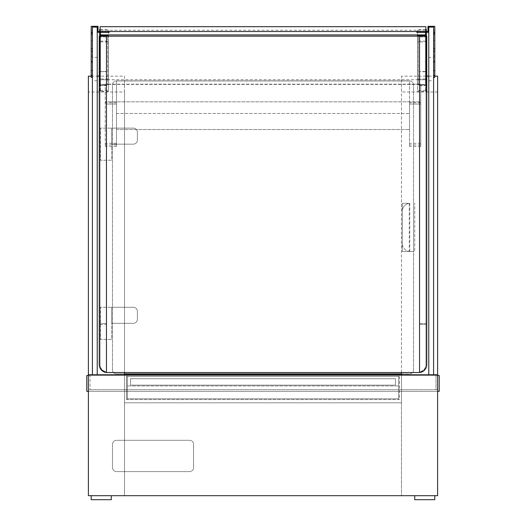 <?xml version="1.0" encoding="UTF-8"?>
<svg xmlns="http://www.w3.org/2000/svg" width="526" height="526" viewBox="0 0 526 526"><rect width="100%" height="100%" fill="white"/><g stroke="black" fill="none" stroke-linecap="round" stroke-linejoin="round"><path stroke-width="0.39" stroke-dasharray="2.63 1.97" d="M91.202 499.7L91.202 495.689L91.202 499.7L111.275 499.7L91.202 499.7L111.275 499.7L91.202 499.7L111.275 499.7L111.275 495.689L91.202 495.689L111.275 495.689L91.202 495.689L111.275 495.689L91.202 495.689L111.275 495.689L111.275 499.7M414.725 499.7L414.725 495.689L414.725 499.7L434.798 499.7L414.725 499.7L434.798 499.7L414.725 499.7L434.798 499.7L434.798 495.689L414.725 495.689L434.798 495.689L414.725 495.689L434.798 495.689L414.725 495.689L434.798 495.689L434.798 499.7M401.483 373.907L409.511 373.907A4.011 4.011 0 0 0 413.521 369.89L413.521 84.903A4.011 4.011 0 0 0 409.511 80.892L116.489 80.892A4.011 4.011 0 0 0 112.479 84.903L112.479 369.89A4.011 4.011 0 0 0 116.489 373.907L124.517 373.907M112.479 369.89A4.011 4.011 0 0 0 116.489 373.907L409.511 373.907A4.011 4.011 0 0 0 413.521 369.89L413.521 84.903A4.011 4.011 0 0 0 409.511 80.892L116.489 80.892A4.011 4.011 0 0 0 112.479 84.903L112.479 369.89M395.46 378.72L130.54 378.72L395.46 378.72L395.46 385.144L130.54 385.144L130.54 378.72L130.54 385.144L395.46 385.144L395.46 378.72M402.285 203.312L409.267 203.384A8.028 8.028 0 0 0 402.285 211.34A8.028 8.028 0 0 1 409.767 203.332L402.285 203.312L402.285 251.481L413.521 251.481L413.521 203.312L413.521 251.481L410.313 251.481L414.725 251.481L414.725 203.312L414.725 251.481L402.285 251.481L402.285 203.312M409.267 251.415L409.767 251.461A8.028 8.028 0 0 1 402.285 243.453A8.028 8.028 0 0 0 409.267 251.415L409.267 203.384M402.285 243.453L402.285 211.34L402.285 243.453M409.767 251.461L409.767 203.332M111.676 128.114L111.676 160.226L100.44 160.226L100.44 128.114L111.676 128.114L111.676 160.226L100.44 160.226L100.44 128.114L133.348 128.114A4.011 4.011 0 0 1 137.365 132.131L137.365 140.159A4.011 4.011 0 0 1 133.348 144.17L111.676 144.17L111.676 128.114L133.348 128.114A4.011 4.011 0 0 1 137.365 132.131L137.365 140.159A4.011 4.011 0 0 1 133.348 144.17L111.676 144.17L111.676 128.114M111.676 307.276L111.676 339.382L100.44 339.382L100.44 307.276L111.676 307.276L111.676 339.382L100.44 339.382L100.44 307.276L133.348 307.276A4.011 4.011 0 0 1 137.365 311.287L137.365 319.315A4.011 4.011 0 0 1 133.348 323.332L111.676 323.332L111.676 307.276L133.348 307.276A4.011 4.011 0 0 1 137.365 311.287L137.365 319.315A4.011 4.011 0 0 1 133.348 323.332L111.676 323.332L111.676 307.276M88.394 391.324L88.394 495.689L88.394 391.324L437.606 391.324L88.394 391.324L437.606 391.324L437.606 495.689L437.606 374.709L437.606 495.689L88.394 495.689L437.606 495.689L88.394 495.689L124.517 495.689L88.394 495.689L88.394 91.991L124.517 91.991L124.517 76.145L99.23 76.145M437.606 391.324L437.606 495.689L124.517 495.689L124.517 374.709L124.517 402.804L124.517 374.709L88.394 374.709M437.606 374.709L401.483 374.709L401.483 495.689L124.517 495.689L124.517 402.804L401.483 402.804L124.517 402.804L401.483 402.804L401.483 374.709L401.483 495.689L437.606 495.689L437.606 91.991L401.483 91.991L401.483 76.145L426.77 76.145M401.483 374.709L401.483 402.804L124.517 402.804L124.517 374.709L401.483 374.709L124.517 374.709L401.483 374.709L401.483 495.689L401.483 91.991M88.394 375.511L88.394 389.72L88.394 375.511L437.606 375.511L88.394 375.511L437.606 375.511L437.606 389.72L88.394 389.72L437.606 389.72L437.606 375.511M439.21 375.511L86.79 375.511L86.79 391.324L439.21 391.324L439.21 375.511M420.747 104.043L409.511 104.043L409.511 146.504L409.511 84.173L420.747 84.173L105.253 84.173L105.253 146.504L105.253 84.173L409.511 84.173L409.511 104.043L420.747 104.043L420.747 101.834L105.253 101.834L420.747 101.834L420.747 84.173L420.747 146.504L420.747 104.043M116.489 104.043L105.253 104.043L116.489 104.043L116.489 146.504L116.489 104.043M428.775 57.38L428.775 374.709L433.588 374.709L433.588 27.102L428.775 27.102L433.588 27.102L433.588 77.407L433.588 27.102L428.775 27.102L428.775 57.38L433.588 57.38M428.775 374.709L433.588 374.709M97.225 57.38L97.225 374.709L92.412 374.709L92.412 27.102L92.412 77.407L92.412 27.102L97.225 27.102L92.412 27.102L97.225 27.102L97.225 57.38L92.412 57.38M97.225 374.709L92.412 374.709M99.23 71.497L99.23 36.176L106.456 36.176L106.456 71.497L99.23 71.497L99.23 364.551A8.028 8.028 0 0 0 106.456 372.539L106.456 324.371L99.23 324.371L106.456 324.371L106.456 85.403L99.23 85.403M106.456 85.403L106.456 71.497M106.456 71.714L106.456 371.731L106.456 71.714L100.039 71.714L100.039 36.978L100.039 364.551A7.226 7.226 0 0 0 106.456 371.731A7.226 7.226 0 0 1 100.039 364.551L100.039 71.714M106.456 36.978L100.039 36.978L106.456 36.978M106.456 323.569L100.039 323.569L106.456 323.569M106.456 85.613L100.039 85.613M419.544 85.403L426.77 85.403L426.77 324.371L419.544 324.371L426.77 324.371L426.77 364.551A8.028 8.028 0 0 1 419.544 372.539L419.544 71.497L426.77 71.497L426.77 36.176L419.544 36.176L425.961 36.176L425.961 364.511L425.961 36.176L106.456 36.176M419.544 71.497L419.544 36.176M426.77 85.403L426.77 71.497M419.544 71.714L419.544 371.731L419.544 71.714L425.961 71.714L425.961 36.978L425.961 364.551A7.226 7.226 0 0 1 419.544 371.731A7.226 7.226 0 0 0 425.961 364.551L425.961 71.714M419.544 36.978L425.961 36.978L419.544 36.978M419.544 323.569L425.961 323.569L419.544 323.569M419.544 85.613L425.961 85.613M100.157 26.701L100.157 31.521L425.843 31.521L425.843 26.701L100.157 26.701M91.202 76.145L97.225 76.145M124.517 372.539L124.517 76.145M124.517 374.709L124.517 91.991M88.394 76.145L88.394 91.991M401.483 372.539L401.483 76.145M428.775 76.145L434.798 76.145M437.606 76.145L437.606 91.991M116.489 113.471L116.489 80.958L116.489 129.528L116.489 113.471L409.511 113.471L409.511 129.528L409.511 80.958L409.511 113.471L116.489 113.471M116.489 80.958L409.511 80.958L116.489 80.958M116.489 129.528L409.511 129.528L116.489 129.528M434.798 77.407L434.798 26.3L427.973 26.3L427.973 31.521L416.73 31.521L425.843 31.521M416.73 31.521L416.73 32.323L428.775 32.323M91.202 77.407L91.202 26.3L98.027 26.3L98.027 31.521L109.27 31.521L100.157 31.521M109.27 31.521L109.27 32.323L97.225 32.323M108.468 79.748L108.468 30.225L100.44 30.225L100.44 79.748L100.44 30.225L100.44 32.323L100.44 30.225L425.56 30.225L425.56 84.416L425.56 34.894L425.56 84.416L417.532 84.416L417.532 91.432L426.369 91.432L426.369 78.966L417.532 78.966L417.532 79.748L425.56 79.748L425.56 84.416L100.44 84.416L100.44 34.894L100.44 84.416L108.468 84.416L108.468 91.432L99.631 91.432L99.631 78.966L108.468 78.966L108.468 79.748L100.44 79.748L425.56 79.748L425.56 30.225L417.532 30.225L417.532 79.748M425.56 32.323L425.56 30.225L425.56 32.323M100.44 79.748L100.44 84.416L100.44 79.748M127.331 398.793L398.669 398.793L398.669 375.511L398.669 399.596L398.669 376.314L398.669 399.596L399.471 399.596L399.471 375.511L399.471 399.596L398.669 399.596L398.669 398.793L127.331 398.793L127.331 375.511L398.669 375.511L127.331 375.511L127.331 398.793L398.669 398.793L127.331 398.793L127.331 399.596L398.669 399.596L127.331 399.596L127.331 376.314L398.669 376.314L127.331 376.314L127.331 399.596L126.529 399.596L126.529 375.511L399.471 375.511L126.529 375.511L126.529 399.596L127.331 399.596L127.331 385.946L398.669 385.946L127.331 385.946L127.331 376.314L398.669 376.314L127.331 376.314L127.331 398.793M419.544 372.375A8.028 8.028 0 0 0 425.961 364.511A8.028 8.028 0 0 1 417.94 372.539L108.06 372.539A8.028 8.028 0 0 1 100.039 364.511L100.039 36.176L100.039 364.511A8.028 8.028 0 0 0 106.456 372.375M425.56 41.909L425.56 91.235L425.56 41.909L417.532 41.909L417.532 91.432M425.56 41.127L418.341 41.127L418.341 36.176L418.341 85.002L426.369 85.002L426.369 91.432M426.369 36.176L426.369 85.002M418.341 41.127L418.341 85.002M425.56 90.459L418.341 90.459M426.369 91.235L425.56 91.235M417.532 41.909L417.532 36.176M417.532 34.894L417.532 84.416M417.532 30.225L417.532 78.966M425.843 29.443L417.532 29.443M426.369 29.443L426.369 78.966M426.369 32.323L426.369 31.521M100.44 91.235L100.44 41.127L100.44 91.235L99.631 91.432M100.44 41.909L108.468 41.909L108.468 91.432M108.468 34.894L108.468 84.416M108.468 41.909L108.468 36.176M108.468 30.225L108.468 78.966M100.157 29.443L108.468 29.443M99.631 29.443L99.631 78.966M99.631 32.323L99.631 31.521M99.631 91.235L99.631 85.002L107.659 85.002L107.659 36.176L107.659 85.002M99.631 36.176L99.631 85.002M100.44 90.459L107.659 90.459M100.44 41.127L107.659 41.127M112.479 444.306A4.011 4.011 0 0 1 116.489 440.295L189.544 440.295A4.011 4.011 0 0 1 193.561 444.306L193.561 467.588A4.011 4.011 0 0 1 189.544 471.605L116.489 471.605A4.011 4.011 0 0 1 112.479 467.588L112.479 444.306A4.011 4.011 0 0 1 116.489 440.295L189.544 440.295A4.011 4.011 0 0 1 193.561 444.306L193.561 467.588A4.011 4.011 0 0 1 189.544 471.605L116.489 471.605A4.011 4.011 0 0 1 112.479 467.588L112.479 444.306M436.001 374.709L436.001 389.72L89.999 389.72L436.001 389.72L436.001 374.709L89.999 374.709L89.999 389.72L89.999 374.709L436.001 374.709M420.747 102.682L409.511 102.682M420.747 143.296L409.511 143.296M420.747 144.946L409.511 144.946M116.489 102.682L105.253 102.682M116.489 143.296L105.253 143.296M116.489 144.946L105.253 144.946M428.775 80.748L433.588 80.748M97.225 80.748L92.412 80.748M434.798 75.599L433.588 75.599M434.798 62.219L433.588 62.219M434.798 50.66L433.588 50.66M434.798 55.953L433.588 55.953M434.798 51.515L433.588 51.515M434.798 48.425L433.588 48.425M434.798 40.495L433.588 40.495M434.798 33.217L433.588 33.217M434.798 30.902L433.588 30.902M91.202 75.599L92.412 75.599M91.202 62.219L92.412 62.219M91.202 50.66L92.412 50.66M91.202 55.953L92.412 55.953M91.202 51.515L92.412 51.515M91.202 48.425L92.412 48.425M91.202 40.495L92.412 40.495M91.202 33.217L92.412 33.217M91.202 30.902L92.412 30.902M420.747 146.504L409.511 146.504M116.489 146.504L105.253 146.504M434.798 48.872L433.588 48.872M434.798 56.19L433.588 56.19M91.202 48.872L92.412 48.872M91.202 56.19L92.412 56.19"/><path stroke-width="0.79" d="M111.275 495.689L111.275 499.7L91.202 499.7L91.202 495.689M434.798 495.689L434.798 499.7L414.725 499.7L414.725 495.689M124.517 373.907L401.483 373.907M437.606 374.709L437.606 495.689L88.394 495.689L88.394 374.709L437.606 374.709L437.606 76.145L434.798 76.145M88.394 391.324L86.79 391.324L86.79 375.511L88.394 375.511M437.606 375.511L439.21 375.511L439.21 391.324L437.606 391.324M428.775 374.709L428.775 27.102L433.588 27.102L433.588 374.709M97.225 374.709L97.225 27.102L92.412 27.102L92.412 374.709M106.456 36.176L99.23 36.176L99.23 364.551A8.028 8.028 0 0 0 106.456 372.539L106.456 36.176L426.77 36.176L426.77 364.551A8.028 8.028 0 0 1 419.544 372.539L419.544 36.176M425.843 31.521L425.843 26.701L100.157 26.701L100.157 31.521L427.973 31.521L427.973 26.3L434.798 26.3L434.798 77.407L433.588 77.407M88.394 374.709L88.394 76.145L91.202 76.145M97.225 76.145L99.23 76.145M124.517 374.709L124.517 372.539M401.483 374.709L401.483 372.539M426.77 76.145L428.775 76.145M428.775 32.323L416.73 32.323L416.73 31.521M92.412 77.407L91.202 77.407L91.202 26.3L98.027 26.3L98.027 31.521L100.157 31.521M97.225 32.323L109.27 32.323L109.27 31.521M108.468 36.176L108.468 34.894L100.44 34.894L100.44 32.323L100.44 34.894L425.56 34.894L425.56 32.323L425.56 34.894L417.532 34.894L417.532 36.176M106.456 372.375A8.028 8.028 0 0 0 108.06 372.539L417.94 372.539A8.028 8.028 0 0 0 419.544 372.375M418.341 35.676L418.341 36.176L418.341 35.676L426.369 35.676L426.369 36.176M426.369 31.521L426.369 29.443L425.843 29.443M426.369 35.676L426.369 32.323M99.631 31.521L99.631 29.443L100.157 29.443M107.659 35.676L107.659 36.176L107.659 35.676L99.631 35.676L99.631 32.323M99.631 35.676L99.631 36.176M434.798 32.5L433.588 32.5M434.798 34.236L433.588 34.236M434.798 61.437L433.588 61.437M434.798 70.517L433.588 70.517M434.798 75.442L433.588 75.442M91.202 32.5L92.412 32.5M91.202 34.236L92.412 34.236M91.202 61.437L92.412 61.437M91.202 70.517L92.412 70.517M91.202 75.442L92.412 75.442"/></g></svg>
